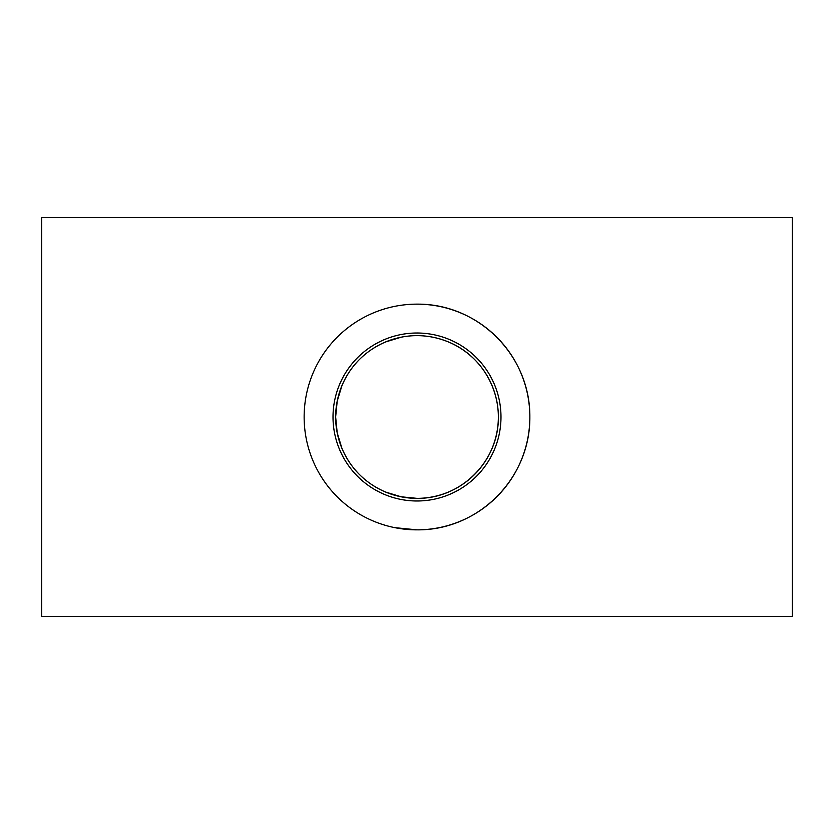 <?xml version="1.0" encoding="UTF-8"?>
<svg xmlns="http://www.w3.org/2000/svg" width="834" height="834" viewBox="0 0 834 834"><rect width="100%" height="100%" fill="white"/><g stroke="black" fill="none" stroke-linecap="round" stroke-linejoin="round"><path stroke-width="1.25" d="M385.6 492.05L401.112 496.793L417 498.357A81.357 81.357 -90 0 1 335.643 417A81.357 81.357 -90 0 1 417 335.643A81.357 81.357 -90 0 1 498.357 417A81.357 81.357 -90 0 1 417 498.357C461.046 498.951 498.899 461.265 498.357 417C498.378 384.182 478.007 353.887 448.4 341.95C432.919 335.643 417.156 334.059 401.123 337.207L385.6 341.95M385.589 341.95C375.456 346.308 366.752 352.156 359.475 359.464C352.167 366.731 346.329 375.446 341.95 385.6L337.207 401.133L335.643 416.906M335.643 417L337.207 432.856L341.94 448.4C346.329 458.554 352.167 467.269 359.464 474.525C366.752 481.844 375.456 487.692 385.589 492.05M792.3 417L792.3 616.462L41.7 616.462L41.7 217.538L792.3 217.538L792.3 417M417 304.149C478.268 303.493 530.372 355.232 529.851 417C530.372 478.768 478.268 530.507 417 529.851L394.868 527.661M529.851 417A112.851 112.851 90 0 0 360.569 319.266A112.851 112.851 90 0 0 360.569 514.734A112.851 112.851 90 0 0 529.851 417M500.984 417A83.984 83.984 90 0 0 375.008 344.265A83.984 83.984 90 0 0 375.008 489.735A83.984 83.984 90 0 0 500.984 417"/></g></svg>
